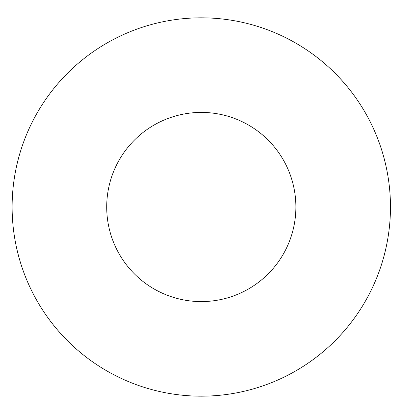 <?xml version="1.0" encoding="UTF-8"?>
<svg xmlns="http://www.w3.org/2000/svg" width="414" height="414" viewBox="0 0 414 414"><rect width="100%" height="100%" fill="white"/><g stroke="black" fill="none" stroke-linecap="round" stroke-linejoin="round"><path stroke-width="0.62" d="M295.881 207A94.589 94.589 0 0 1 154.003 288.915A94.589 94.589 0 0 1 154.003 125.085A94.589 94.589 0 0 1 295.881 207M390.469 207A189.172 189.172 0 0 1 106.708 370.83A189.172 189.172 0 0 1 106.708 43.17A189.172 189.172 0 0 1 390.469 207"/></g></svg>
